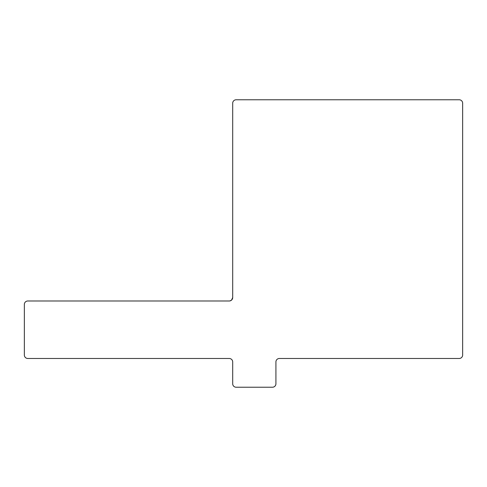 <?xml version="1.0" encoding="UTF-8"?>
<svg xmlns="http://www.w3.org/2000/svg" width="487" height="487" viewBox="0 0 487 487"><rect width="100%" height="100%" fill="white"/><g stroke="black" fill="none" stroke-linecap="round" stroke-linejoin="round"><path stroke-width="0.73" d="M229.943 300.917L229.243 300.99A3.452 3.452 0 0 0 232.695 297.539L231.556 300.102M231.55 300.102L229.998 300.905M232.695 297.539L232.695 103.226A3.452 3.452 0 0 1 236.14 99.774L459.198 99.774A3.452 3.452 0 0 1 462.65 103.226L462.65 355.029A3.452 3.452 0 0 1 459.198 358.481L279.374 358.481A3.452 3.452 0 0 0 275.922 361.926L275.922 383.774A3.452 3.452 0 0 1 272.477 387.226L236.14 387.226A3.452 3.452 0 0 1 232.695 383.774L232.695 361.926A3.452 3.452 0 0 0 229.243 358.481L27.802 358.481A3.452 3.452 0 0 1 24.35 355.029L24.35 304.436A3.452 3.452 0 0 1 27.802 300.99L229.249 300.99M230.534 300.741L231.234 300.357"/></g></svg>
